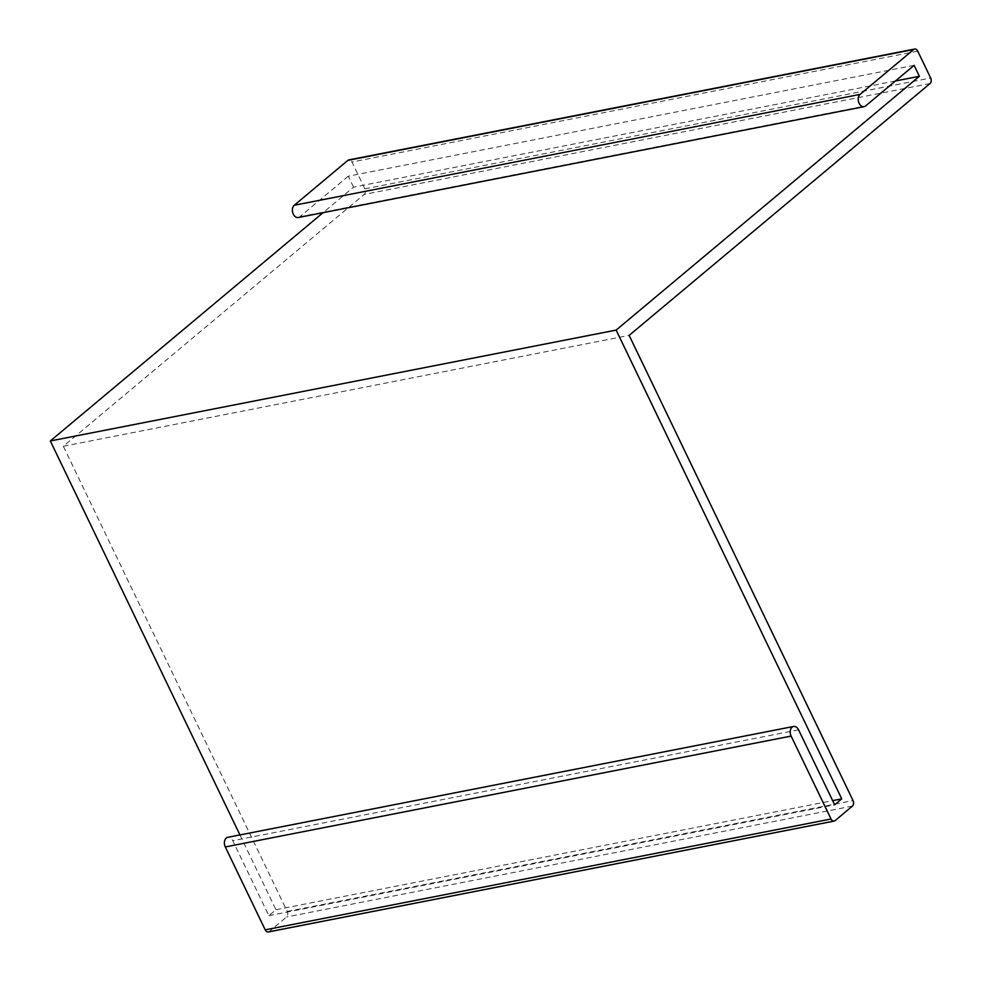 <?xml version="1.0" encoding="UTF-8"?>
<svg xmlns="http://www.w3.org/2000/svg" width="981" height="981" viewBox="0 0 981 981"><rect width="100%" height="100%" fill="white"/><g stroke="black" fill="none" stroke-linecap="round" stroke-linejoin="round"><path stroke-width="0.74" stroke-dasharray="4.91 3.68" d="M268.316 931.95A4.108 2.82 78.9 0 0 269.248 931.496L286.624 916.953A4.108 2.82 78.9 0 0 287.225 911.435L63.336 446.245L364.27 194.385A4.108 2.82 78.9 0 0 364.858 188.867L351.921 162A4.108 2.82 78.9 0 0 348.819 159.915M63.336 446.245L629.152 335.392M239.94 834.941L275.931 909.73L268.843 915.653L232.767 840.705A6.622 4.562 78.9 0 0 227.764 837.32M268.843 915.653L834.659 804.8M275.931 909.73L832.661 800.643M895.408 80.994L353.565 187.163L323.092 212.656M914.108 65.347L348.292 176.2L353.565 187.163M298.31 217.524A6.622 4.562 78.9 0 0 299.806 216.789L348.292 176.2M930.074 83.52L364.27 194.385M364.858 188.867L930.675 78.014M287.225 911.435L853.029 800.582M852.44 806.088L286.624 916.953M269.248 931.496L835.064 820.631M798.583 729.839L232.767 840.705M299.806 216.789L865.622 105.923M917.738 51.147L351.921 162"/><path stroke-width="1.47" d="M616.142 330.094L919.381 76.297L914.108 65.347L865.622 105.923A6.622 4.562 -101.1 0 1 864.114 106.659A6.622 4.562 -101.1 0 1 858.682 102.196A6.622 4.562 -101.1 0 1 860.067 94.397L913.703 49.504A4.108 2.82 -101.1 0 1 914.635 49.05A4.108 2.82 -101.1 0 1 917.738 51.147L930.675 78.014A4.108 2.82 -101.1 0 1 930.074 83.52L629.152 335.392L853.029 800.582A4.108 2.82 -101.1 0 1 852.44 806.088L835.064 820.631A4.108 2.82 -101.1 0 1 834.132 821.085A4.108 2.82 -101.1 0 1 831.03 819L791.127 736.081A6.622 4.562 -101.1 0 1 793.58 726.467A6.622 4.562 -101.1 0 1 798.583 729.839L834.659 804.8L841.747 798.865L616.142 330.094L50.325 440.96L239.94 834.941M793.58 726.467L227.764 837.32A6.622 4.562 78.9 0 0 225.311 846.946L265.213 929.853A4.108 2.82 78.9 0 0 268.316 931.95L834.132 821.085M832.661 800.643L841.747 798.865M919.381 76.297L895.408 80.994M323.092 212.656L50.325 440.96M914.635 49.05L348.819 159.915A4.108 2.82 78.9 0 0 347.887 160.369L294.263 205.25A6.622 4.562 78.9 0 0 292.865 213.049A6.622 4.562 78.9 0 0 298.31 217.524L864.114 106.659M831.03 819L265.213 929.853M225.311 846.946L791.127 736.081M860.067 94.397L294.263 205.25M347.887 160.369L913.703 49.504"/></g></svg>
